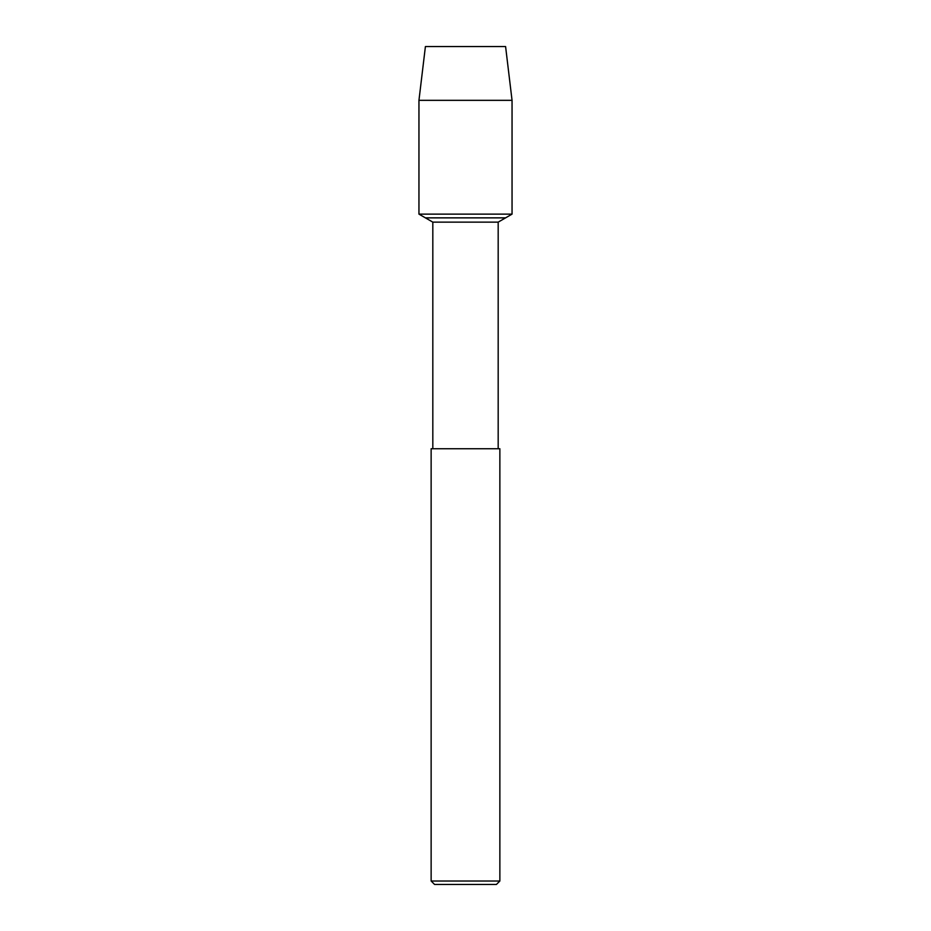 <?xml version="1.0" encoding="UTF-8"?>
<svg xmlns="http://www.w3.org/2000/svg" width="931" height="931" viewBox="0 0 931 931"><rect width="100%" height="100%" fill="white"/><g stroke="black" fill="none" stroke-linecap="round" stroke-linejoin="round"><path stroke-width="1.4" d="M425.409 46.55L505.591 46.55L425.409 46.55L418.95 100.339L512.05 100.339L505.591 46.55L512.05 100.339L512.05 214.13L512.05 100.339M432.822 448.742L432.822 222.137L498.178 222.137L498.178 448.742M431.134 881.017L434.568 884.45L496.432 884.45L499.866 881.017L499.866 448.742L431.134 448.742L431.134 881.017L499.866 881.017M432.822 222.137L425.409 217.866L505.591 217.866L512.05 214.13L418.95 214.13L418.95 100.339M418.95 214.13L425.409 217.866L505.591 217.866L498.178 222.137M505.591 217.866L512.05 214.13"/></g></svg>
